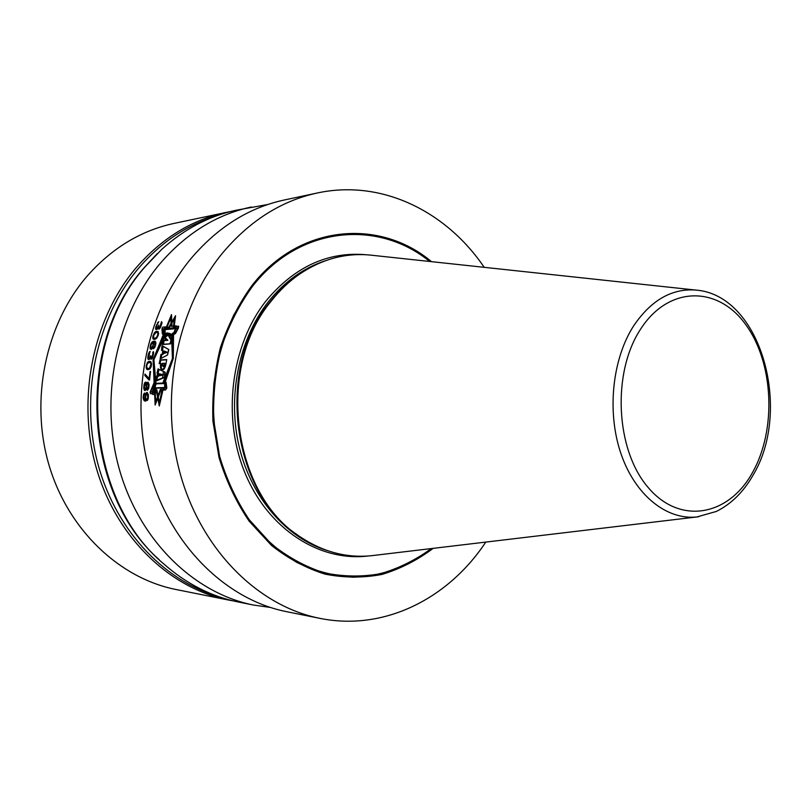 <?xml version="1.0" encoding="UTF-8"?>
<svg xmlns="http://www.w3.org/2000/svg" width="811" height="811" viewBox="0 0 811 811"><rect width="100%" height="100%" fill="white"/><g stroke="black" fill="none" stroke-linecap="round" stroke-linejoin="round"><path stroke-width="1.22" d="M226.036 212.381C191.67 219.781 161.622 238.353 135.873 268.066C92.738 319.007 76.376 399.519 96.519 468.687C116.693 537.906 170.198 588.533 228.246 599.978L176.017 589.506C119.886 578.415 68.448 530.495 49.076 465.332C29.754 400.208 45.436 324.501 86.939 276.348C111.715 248.247 140.709 230.618 173.929 223.441L231.115 211.387M228.246 599.978L233.345 600.91M216.942 596.014C162.018 579.652 113.844 527.596 96.996 460.415C80.238 393.254 97.158 317.304 138.346 268.502C160.284 242.945 185.76 225.6 214.773 216.466M157.425 253.458L144.338 267.498C75.078 344.736 83.046 492.875 159.179 559.691M251.309 207.008C216.425 214.52 185.881 233.538 159.686 264.041C115.801 316.32 99.124 399.184 119.643 470.329C140.202 541.515 194.66 593.449 253.59 605.067L238.414 602.026C211.266 596.551 186.327 583.808 163.599 563.787C84.334 497.873 74.43 345.456 145.412 266.454L161.805 249.301C184.31 229.026 209.096 216 236.173 210.221L267.934 204.463M253.59 605.067L270.235 607.419M152.002 358.188L151.85 358.827M151.13 362.051L150.968 362.811M163.508 371.448L162.991 374.723M162.94 375.098L162.494 378.352M317.415 192.967C281.265 200.743 249.524 220.906 222.214 253.448C176.484 309.255 158.997 398.302 180.468 474.628C201.969 551.014 258.8 606.344 319.848 618.347L286.638 611.687C226.624 599.876 170.949 546.239 149.913 472.468C128.908 398.748 146 312.813 190.828 258.77C217.591 227.242 248.744 207.657 284.276 200.003L317.415 192.967C381.687 179.119 446.283 211.326 484.197 267.326M166.701 388.155L165.545 389.979L162.96 390.04L159.291 405.976L156.219 390L155.236 394.41L152.65 394.46L152.093 392.615L155.124 382.579L155.925 382.822L153.908 359.628L154.901 382.579L154.11 382.61L150.126 392.108L150.41 393.7L152.874 393.649L154.404 389.351L155.073 389.331L155.692 401.932L160.375 389.412L163.731 389.321L165.079 387.77L164.978 382.245L163.112 382.305L172.449 358.513L164.157 382.549L166.032 382.498L166.701 388.155L165.525 389.736L162.17 389.827L165.566 389.949M173.199 358.695L172.449 358.513L172.702 335.115L175.521 333.27L178.461 326.427L173.382 326.914L174.365 318.885L175.075 319.068M155.124 382.579L153.086 359.678L164.826 334.527L163.609 334.639L163.771 329.459L164.856 327.522L169.408 327.289L174.365 318.885M169.408 327.299L164.856 327.735L163.893 329.448L163.741 334.416L164.359 334.568M172.449 358.513L171.496 334.811L174.142 332.915L176.311 327.583L176.261 325.85L171.192 326.346L170.878 317.963L167.218 326.721L162.666 327.168L161.936 328.942L162.393 334.061L164.339 333.889L153.908 359.628L165.687 334.244L163.741 334.416M155.935 382.822L155.154 382.853L152.215 392.585L152.711 394.227L155.246 394.379M162.17 389.827L159.301 402.743L156.827 389.736L156.168 389.756L155.175 394.176L152.711 394.227M164.319 329.418L164.146 333.797L169.387 333.331L164.227 337.194L167.096 340.103L163.264 340.417L162.636 344.503L170.472 343.905L171.709 340.346L169.773 336.372L175.409 332.804L177.893 328.141L164.319 329.418L165.13 329.621L164.968 333.726M161.683 350.322L162.95 350.899L162.433 353.89L160.933 354.579L160.132 358.949L167.482 354.985L168.647 349.49L162.028 345.729L161.501 350.281L162.788 350.859L162.372 353.87L160.872 354.569L160.132 358.949L167.522 354.995L168.84 349.541L162.423 345.831L161.683 350.322L163.761 351.102L163.254 354.083L161.744 354.782L161.085 358.442M159.97 359.962L159.159 363.713L160.649 363.632C161.085 371.6 162.91 371.428 166.113 363.125L166.701 359.567L159.97 359.962L159.189 363.723L160.679 363.642C160.142 367.424 160.598 369.4 162.068 369.593C163.771 370.374 165.13 368.224 166.143 363.135L166.701 359.567L159.97 359.962L160.781 360.165L160.051 363.683M157.344 373.324L158.145 373.628L157.648 376.122L156.726 376.375L155.803 381.16L165.059 377.287L165.14 372.208L158.175 368.964L157.344 373.324L158.966 373.82L158.469 376.314L157.547 376.568L156.726 380.775M155.266 383.633L165.738 383.299L166.275 387.911L156.047 388.185L155.023 392.372L152.661 392.433L155.266 383.633L156.087 383.826L153.543 392.412M159.747 375.757L162.758 374.672L160.041 373.932L163.579 374.864L159.747 375.757L160.041 373.932M162.22 363.358L162.849 366.278C163.518 366.734 164.116 365.71 164.643 363.216L162.22 363.358M163.944 353.403L166.66 352.136L164.369 351.082L167.482 352.339L163.944 353.403L164.369 351.082M155.205 338.187L156.868 336.95L157.952 334L157.527 332.51L156.138 332.419L153.583 335.48L153.816 338.086L156.016 338.39L154.425 338.258M147.967 368.579L146.801 367.474L146.761 365.629L147.399 363.754L148.94 362.517L150.349 362.669L150.968 364.251L149.447 368.275L150.258 368.468L147.967 368.579L149.447 368.275M145.22 389.402L146.183 386.756L145.686 383.208L144.287 386.806L144.885 389.402L145.939 389.584L144.885 389.402M151.515 348.264L153.299 344.553L152.924 342.577L151.059 344.726L150.674 347.655L152.316 348.466L151.181 348.284M147.47 389.098L148.484 385.732L147.896 383.37L146.882 384.83L146.669 387.688L147.247 389.108L148.251 389.29L147.247 389.108M146.994 393.659L147.855 397.502L146.568 399.691L145.706 398.252L145.818 395.129L146.771 393.67L148.261 394.268M319.848 618.347C384.272 631.465 448.493 598.518 485.769 542.093M168.83 327.147L175.561 315.712L174.183 326.63L174.77 326.782M166.823 388.185L166.123 382.255L165.12 382.285L173.29 358.462L173.534 334.761L175.541 333.443L178.4 328.09L178.602 326.204L174.183 326.63M158.926 329.124L158.317 328.972L159.443 328.86L160.71 327.015L162.007 322.596L161.501 321.592L159.767 327.532L158.753 327.634L158.753 325.059L157.446 327.979L156.411 328.506L156.929 325.029L158.774 321.653L155.844 326.63L155.59 329.013L156.553 329.54M158.317 328.972L158.084 327.695L158.895 327.908L159.068 329.053M155.59 329.013L157.01 329.307L158.084 327.695M154.749 332.328L152.742 336.859L153.502 339.211L155.002 339.312L156.604 338.288L158.297 335.065L158.145 331.587L156.371 331.314L154.749 332.328L155.448 332.682M150.836 347.96L151.343 349.399L152.519 348.193L153.877 342.283L155.864 342.962M151.363 349.399L150.065 348.365L150.846 343.854L152.772 341.482L154.425 341.39L152.468 342.678M154.1 342.262L155.215 343.063L155.205 344.401L153.482 348.791L155.094 346.652L155.884 343.459L155.57 341.695L153.614 341.188M148.92 359.537L148.18 359.354L149.406 359.273L150.278 357.621L151.089 359.172L152.427 357.945L153.583 353.312L153.309 351.518L151.951 357.519L150.947 357.58L150.856 355.897M148.18 359.354L148.971 359.506M150.42 355.796L149.67 357.894L148.697 358.411L148.383 357.742L150.167 351.285L149.346 352.015L148.251 354.569L147.937 358.908M147.156 369.542L146.102 367.048L147.531 362.365L149.031 361.361L150.552 361.503L151.566 363.987L151.12 366.795L149.65 369.187L147.156 369.542L147.967 369.735L146.973 367.778M149.994 371.509L149.143 378.595L145.007 374.064L144.834 375.473L148.991 380.014L149.548 379.994L150.552 371.479L149.994 371.509L150.532 371.641M147.673 382.194L149.031 384.526L148.778 387.871L147.389 390.294L146.274 388.651L144.814 390.598L143.75 388.246L144.47 383.248L145.798 382.022L146.629 383.887L148.139 382.305M143.263 398.536L144.54 400.928L147.44 400.401L148.464 396.042L147.166 392.463L146.132 392.96L145.27 394.896L145.554 399.945L144.023 399.002L143.78 396.123L144.581 392.99L143.76 393.964L143.182 397.329L143.263 398.536L143.932 398.688M159.301 402.743L159.919 402.885M165.667 380.46L165.049 382.518M172.702 335.115L173.493 335.328M173.149 344.026L173.26 358.533M165.535 334.537L165.028 334.578M156.168 389.756L156.858 389.919M166.143 382.478L165.12 382.285M175.257 317.76L174.547 318.936M153.918 359.831L155.023 375.067M159.392 402.763L159.666 404.091M169.387 333.331L170.198 333.544L165.038 337.406L167.918 340.306L164.075 340.62L163.487 344.432M177.731 328.445L165.13 329.621M163.204 346.287L162.494 350.524M160.679 363.642L161.501 363.845C160.994 367.353 161.348 369.299 162.545 369.664M166.66 359.82L160.781 360.165M164.613 363.216C163.133 367.13 162.332 367.17 162.19 363.348L165.454 363.419L163.67 366.481L162.849 366.278M158.956 369.329L158.165 373.516M165.758 383.512L156.087 383.826M156.219 390L156.898 390.162M163.589 333.96L153.086 359.678L153.897 359.871M164.826 334.527L165.454 334.69M164.856 327.522L165.444 327.674M163.264 340.417L164.075 340.62M167.096 340.103L167.918 340.306M164.227 337.194L165.038 337.406M160.933 354.579L161.744 354.782M162.433 353.89L163.254 354.083M162.95 350.899L163.761 351.102M156.726 376.375L157.547 376.568M157.648 376.122L158.469 376.314M158.145 373.628L158.966 373.82M162.758 374.672L163.579 374.864M166.66 352.136L167.482 352.339M156.929 332.348L158.581 333.23M157.527 332.51L158.338 332.723M155.945 337.903L156.736 338.106M156.726 338.116L156.016 338.39M156.868 336.95L157.415 337.082M157.293 336.251L157.81 336.383M157.952 334L158.49 334.142M157.932 333.341L158.581 333.514M159.939 328.242L159.057 328.029M156.858 328.465L157.587 328.648L156.411 328.506L156.401 329.225M157.952 331.446L155.56 332.54M153.563 337.569L154.242 339.373M154.404 341.127L155.154 341.319L154.425 341.39M152.924 342.577L153.918 342.921M150.278 357.621L151.444 359.091M153.532 352.339L153.573 352.856M148.646 358.361L148.748 359.111M150.572 361.513L148.099 362.943M149.721 362.476L151.505 363.47M145.737 374.875L145.645 375.665L149.559 379.943M146.142 382.336L145.402 383.218M144.703 389.067L145.281 390.476M147.095 388.875L147.572 390.152M148.362 382.498L147.714 383.38M145.686 383.208L146.578 383.532M146.791 383.927L146.963 384.637M146.771 388.053L146.568 388.722M147.896 383.37L148.889 383.846M144.236 399.306L145.514 401.151M147.46 392.717L146.477 393.882L145.656 393.69M146.152 399.326L146.386 400.127L145.331 399.945M147.906 399.661L146.568 399.691M155.783 329.428L156.391 329.58M155.58 328.364L156.391 328.577M155.651 327.502L156.199 327.644M155.844 326.63L156.371 326.772M156.442 324.866L156.949 324.988M157.405 323.072L157.912 323.204M157.861 322.383L158.449 322.545M157.892 327.289L158.703 327.492M159.291 328.009L159.98 328.191M159.767 327.532L160.325 327.674M161.277 323.741L161.805 323.873M161.288 323.102L161.947 323.265M161.105 322.687L161.916 322.9M158.125 328.556L158.936 328.759M156.371 331.314L157.182 331.517M155.742 331.587L156.553 331.8M155.337 331.841L156.148 332.054M154.212 333.027L154.901 333.209M153.543 334.173L154.06 334.304M153.026 335.531L153.553 335.663M152.742 336.859L153.391 337.021M152.762 337.954L153.563 338.157M152.904 338.603L153.715 338.805M153.228 339.018L154.029 339.221M153.502 339.211L154.151 339.383M154.719 342.435L155.519 342.637M154.992 342.637L155.803 342.84M155.215 343.063L155.874 343.225M155.266 343.722L155.813 343.864M155.205 344.401L155.712 344.533M154.587 346.459L155.104 346.591M154.191 347.169L154.749 347.301M153.745 347.645L154.475 347.828M152.772 341.482L153.583 341.684M152.093 341.978L152.904 342.181M151.475 342.688L152.184 342.871M150.846 343.854L151.373 343.986M150.451 344.989L150.958 345.121M150.167 346.125L150.684 346.256M150.005 347.25L150.653 347.412M150.065 348.365L150.866 348.568M150.349 349.024L151.16 349.217M151.9 348.01L152.529 348.162M152.235 347.534L152.782 347.676M152.62 346.834L153.147 346.966M153.299 344.553L153.806 344.675M153.35 343.874L153.908 344.016M153.309 343.215L153.958 343.377M153.198 342.779L153.928 342.962M147.845 358.229L148.656 358.432M147.805 357.327L148.372 357.458M147.876 356.414L148.433 356.546M148.251 354.569L148.778 354.701M148.555 353.647L149.062 353.768M148.971 352.714L149.518 352.856M149.346 352.015L149.974 352.167M150.035 357.185L150.836 357.377M151.951 357.519L152.549 357.661M152.316 356.81L152.843 356.941M152.843 354.721L153.37 354.853M152.975 353.576L153.522 353.718M152.894 352.907L153.573 353.069M152.661 352.461L153.461 352.663M150.684 358.969L151.363 359.141M150.43 358.533L151.241 358.726M149.031 361.361L149.832 361.564M146.862 369.329L147.673 369.522M146.487 368.883L147.288 369.076M146.254 368.204L147.065 368.397M146.102 367.048L146.761 367.211M146.213 365.66L146.75 365.791M146.548 364.261L147.095 364.392M147.075 363.085L147.825 363.267M147.531 362.365L148.332 362.568M148.058 361.878L148.859 362.071M148.433 361.625L149.234 361.828M150.349 362.669L151.16 362.862M148.748 368.539L149.559 368.731M150.258 367.302L150.836 367.434M150.593 366.582L151.14 366.714M150.887 365.406L151.414 365.538M150.968 364.251L151.535 364.382M150.866 363.561L151.535 363.723M144.834 375.473L145.645 375.665M149.143 378.595L149.68 378.717M146.629 383.887L147.227 384.029M146.781 383.41L147.521 383.583M147.176 382.68L147.997 382.873M146.639 389.838L147.46 390.03M146.345 389.128L147.166 389.321M146.274 388.651L147.065 388.834M144.287 390.132L145.108 390.324M144.003 389.432L144.814 389.615M143.75 388.246L144.439 388.408M143.719 387.06L144.307 387.192M143.831 385.63L144.378 385.762M144.034 384.444L144.652 384.586M144.47 383.248L145.21 383.421M144.865 382.528L145.676 382.711M145.716 388.672L146.233 388.783M146 387.709L146.72 387.871M146.213 384.85L146.852 385.002M146.071 383.907L146.882 384.1M148.413 386.685L148.95 386.806M148.231 387.648L148.788 387.78M148.484 385.732L149.031 385.854M148.443 384.779L149.031 384.921M148.19 383.836L148.92 384.008M147.835 388.611L148.464 388.763M145.554 399.945L146.386 400.127M145.149 398.505L145.828 398.657M145.068 397.299L145.625 397.431M145.108 396.103L145.666 396.224M145.27 394.896L145.848 395.028M146.132 392.96L146.953 393.153M146.72 392.473L147.338 392.615M144.54 400.928L145.362 401.11M143.993 400.452L144.814 400.634M143.567 399.732L144.388 399.914M143.182 397.329L143.74 397.461M143.223 396.376L143.77 396.498M143.375 395.17L143.952 395.302M143.76 393.964L144.52 394.146M146.791 399.691L147.612 399.874M147.126 399.438L147.926 399.62M147.48 398.951L148.078 399.093M147.714 398.221L148.281 398.353M147.855 397.502L148.372 397.613M147.906 395.809L148.454 395.93M147.825 395.089L148.413 395.221M147.632 394.369L148.322 394.531M147.318 393.893L148.139 394.085M433.145 548.358C417.381 560.168 400.34 568.856 382.032 574.421C363.247 578 344.269 577.908 325.079 574.147C306.132 568.217 288.28 558.647 271.513 545.448L249.159 521.179C236.244 502.131 226.208 480.923 219.031 457.556L212.928 421.102C212.016 396.092 214.499 371.631 220.379 347.737C228.114 324.704 238.657 303.953 251.988 285.482C299.806 224.1 379.801 218.2 431.503 261.659M698.707 516.739L696.852 516.962C666.571 520.216 635.084 495.156 620.922 453.562C606.719 412.029 612.193 358.989 633.786 325.647C651.091 300.252 671.68 288.381 695.554 290.044L369.775 255.029C345.192 252.809 321.774 259.185 299.512 274.159C289.081 281.397 279.663 290.358 271.249 301.074C215.341 367.413 232.372 495.339 301.023 537.369C323.447 552.088 346.936 558.191 371.499 555.697L374.195 555.373M369.775 255.029L372.482 255.313M166.519 326.792L171.486 314.627L171.962 326.265M153.086 359.678L154.12 382.61M164.015 382.275L173.29 358.462L172.297 334.244M154.425 389.341L155.134 405.044L161.237 389.392M162.727 333.433L162.362 328.911L175.926 327.624L173.98 332.429L168.668 336.099L170.979 340.164L169.986 343.783L162.159 344.381L162.484 340.214L166.326 339.9L163.163 336.93L167.958 332.966L162.727 333.433M164.227 351.041L163.863 353.383L166.559 352.106L164.227 351.041M154.911 380.947L164.43 377.135L164.815 372.127L158.003 368.924L156.979 373.232L157.77 373.536L154.911 380.947M159.635 373.841L159.23 375.635L162.301 374.56L159.635 373.841M154.161 383.37L164.613 383.035L164.694 387.536L154.465 387.82L152.955 391.906L150.593 391.956L154.161 383.37M432.081 548.479C408.744 566.321 381.545 576.439 352.957 577.209C333.808 575.992 315.094 571.066 296.826 562.428C279.187 551.693 263.291 537.652 249.159 520.307C236.376 501.32 226.441 480.203 219.365 456.948C214.155 432.922 212.32 408.511 213.881 383.704C217.399 359.232 224.079 336.22 233.913 314.678L252.302 285.918C299.695 225.073 378.899 218.848 430.438 261.547M429.668 261.466C378.25 219.345 299.644 225.803 252.576 286.253C239.377 304.52 228.945 325.049 221.261 347.828C215.412 371.458 212.898 395.646 213.739 420.402L219.649 456.492C226.664 479.656 236.508 500.711 249.19 519.658L271.188 543.867C287.702 557.086 305.311 566.727 324.035 572.799C343.012 576.733 361.807 577.037 380.44 573.722C398.627 568.44 415.587 560.056 431.31 548.571M368.113 555.991C320.081 561.932 268.694 529.735 245.287 473.705C221.788 417.797 230.8 345.405 266.099 300.8C294.646 266.667 328.07 251.329 366.4 254.766M326.904 550.436C286.678 537.946 251.795 498.39 239.387 447.682C227.06 396.974 238.718 339.515 268.198 301.935C284.387 281.681 303.395 267.965 325.241 260.797M300.465 273.51C289.253 280.93 279.166 290.328 270.215 301.712C213.871 368.478 232.21 497.498 301.976 537.997M297.87 535.159C231.105 492.064 215.574 366.825 270.418 301.641C278.193 291.747 286.851 283.333 296.39 276.399M371.499 555.697L696.852 516.962L716.326 511.447C731.187 504.067 743.393 492.054 752.932 475.388C792.6 410.123 761.134 294.596 695.554 290.044L697.409 290.247M640.457 329.367C611.91 372.796 615.59 449.426 647.786 487.036C679.567 525.315 728.217 516.252 752.253 472.985C776.745 430.205 773.876 362.973 745.714 324.603C717.978 285.665 668.528 285.36 640.457 329.367"/></g></svg>
